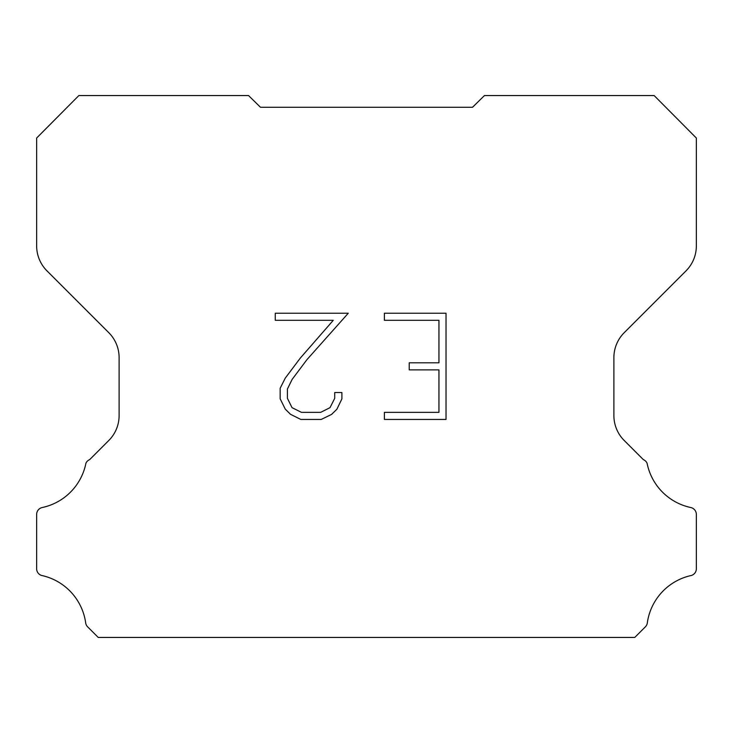 <?xml version="1.0" encoding="UTF-8"?>
<svg xmlns="http://www.w3.org/2000/svg" width="733" height="733" viewBox="0 0 733 733"><rect width="100%" height="100%" fill="white"/><g stroke="black" fill="none" stroke-linecap="round" stroke-linejoin="round"><path stroke-width="1.1" d="M438.948 412.358L438.948 369.881L409.216 369.881L409.216 362.798L438.948 362.798L438.948 320.312L384.394 320.312L384.394 313.229L446.031 313.229L446.031 419.441L384.394 419.441L384.394 412.358L438.948 412.358M341.908 392.512L341.908 398.88L336.859 409.252L331.6 414.402L321.228 419.441L300.832 419.441L290.525 414.319L285.274 409.142L280.153 398.77L280.153 388.261L285.274 378.1L300.283 358.116L333.258 320.312L275.251 320.312L275.251 313.229L348.267 313.229L306.916 359.683L292.192 379.309L287.418 389.003L287.418 398.331L292.046 407.667L301.455 412.358L320.678 412.358L330.015 407.649L334.715 398.331L334.715 392.512L341.908 392.512M260.481 107.275L248.551 95.556L78.862 95.556L36.65 138.024L36.65 245.903A35.34 35.34 0 0 0 47.004 270.889L108.759 332.645A35.34 35.34 0 0 1 119.112 357.64L119.112 415.538A35.34 35.34 0 0 1 108.759 440.524L89.673 459.618A7.064 7.064 0 0 0 85.917 463.238A56.542 56.542 0 0 1 42.248 507.52A7.064 7.064 0 0 0 36.65 514.438L36.65 568.405A7.064 7.064 0 0 0 41.469 575.432A56.542 56.542 0 0 1 85.66 622.729A7.064 7.064 0 0 0 87.639 626.852L98.231 637.444L634.769 637.444L645.361 626.852A7.064 7.064 0 0 0 647.34 622.729A56.542 56.542 0 0 1 691.531 575.432A7.064 7.064 0 0 0 696.35 568.405L696.35 514.438A7.064 7.064 0 0 0 690.752 507.52A56.542 56.542 0 0 1 647.083 463.238A7.064 7.064 0 0 0 643.327 459.618L624.241 440.524A35.34 35.34 0 0 1 613.888 415.538L613.888 357.64A35.34 35.34 0 0 1 624.241 332.645L685.996 270.889A35.34 35.34 0 0 0 696.35 245.903L696.35 138.024L654.138 95.556L484.449 95.556L472.519 107.275L260.481 107.275"/></g></svg>
